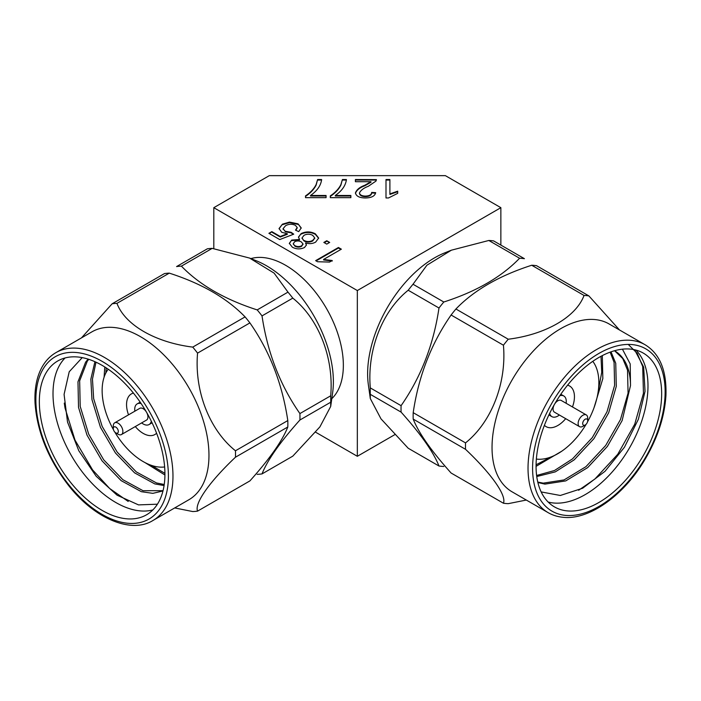 <?xml version="1.0" encoding="UTF-8"?>
<svg xmlns="http://www.w3.org/2000/svg" width="701" height="701" viewBox="0 0 701 701"><rect width="100%" height="100%" fill="white"/><g stroke="black" fill="none" stroke-linecap="round" stroke-linejoin="round"><path stroke-width="1.05" d="M401.086 412.109L370.303 394.339L370.312 398.571L368.375 384.893A94.644 54.643 -60 0 1 434.541 257.854A94.644 54.643 -60 0 1 444.557 252.938L451.391 250.187L426.918 265.197L413.02 284.238L443.803 302.008A114.07 65.859 120 0 0 438.984 308.011C433.586 344.577 420.95 377.129 401.086 405.677A114.07 65.859 120 0 0 401.086 412.109C420.845 434.147 433.481 452.119 438.984 466.016A114.07 65.859 120 0 0 443.803 466.454M370.312 398.571L380.993 418.856L408.201 448.246L438.984 466.016M370.303 394.339A114.07 65.859 -60 0 1 370.303 387.907L401.086 405.677M438.984 308.011L408.201 290.24C382.264 310.972 367 350.001 370.303 387.907M408.201 290.24A114.07 65.859 -60 0 1 413.02 284.238M488.816 240.478A114.07 65.859 -60 0 1 493.635 240.907L524.418 258.687A114.07 65.859 120 0 0 519.59 258.248L488.816 240.478L451.391 250.187M519.59 258.248C501.565 276.948 476.294 291.537 443.803 302.008M526.311 500.05L508.251 503.66A114.07 65.859 -60 0 1 503.432 503.23L451.093 473.017C431.334 450.971 418.699 432.999 413.196 419.102A114.07 65.859 -60 0 1 413.196 412.67C418.593 376.104 431.229 343.551 451.093 315.003A114.07 65.859 -60 0 1 455.922 309.001C473.946 290.31 499.208 275.721 531.708 265.25A114.07 65.859 -60 0 1 536.528 265.679L588.866 295.892L619.518 329.978M413.196 419.102L465.534 449.315C491.471 473.858 506.735 495.493 503.432 503.23M465.534 449.315A114.07 65.859 -60 0 1 465.534 442.892L413.196 412.67M451.093 315.003L503.432 345.216C506.727 382.834 491.655 421.976 465.534 442.892M503.432 345.216A114.07 65.859 -60 0 1 508.251 339.223L455.922 309.001M531.708 265.25L584.047 295.463C576.02 316.975 545.79 334.535 508.251 339.223M584.047 295.463A114.07 65.859 -60 0 1 588.866 295.892M645.051 344.726L609.055 323.941A96.94 55.966 120 0 0 594.86 319.56A96.94 55.966 120 0 0 506.201 391.105A96.94 55.966 120 0 0 512.116 491.848L548.112 512.633C552.625 515.235 557.637 516.786 563.166 517.294C588.332 520.221 622.821 496.439 644.07 460.986C657.301 438.975 664.601 417.086 665.95 395.32C666.747 370.549 659.781 353.681 645.051 344.726A96.94 55.966 120 0 0 630.856 340.344A96.94 55.966 120 0 0 542.197 411.89A96.94 55.966 120 0 0 548.112 512.633M630.26 349.072A88.808 51.269 -60 0 1 643.264 353.085A88.808 51.269 -60 0 1 643.264 455.632A88.808 51.269 -60 0 1 554.465 506.902A88.808 51.269 -60 0 1 549.041 414.615A88.808 51.269 -60 0 1 630.26 349.072M635.903 350.062A88.808 51.269 -60 0 1 629.594 447.737A88.808 51.269 -60 0 1 548.156 502.039M628.262 344.445L637.279 353.409L642.694 366.5L643.457 393.322L634.747 424.175L617.747 454.283L594.93 479.002L578.632 490.262M536.072 466.349L561.878 451.12M594.001 407.816L602.834 378.601L602.317 355.6M536.756 476.531L555.315 471.869L574.163 459.874L593.922 438.668L608.67 412.81L616.293 386.321L615.75 363.302L611.009 351.841M537.886 482.516L544.922 484.119L565.733 480.904L587.622 467.646L607.381 446.432L622.129 420.582L630.506 385.594L630.199 363.933L622.427 349.177M536.081 464.789L551.573 456.737M598.321 390.641L601.738 372.301L600.985 356.301M536.615 475.471L554.482 470.511L572.489 458.901L592.24 437.696L606.987 411.846L614.611 385.348L614.076 362.329L610.133 352.156M537.772 482.06L543.24 483.147L564.051 479.931L585.94 466.673L605.699 445.468L620.446 419.61L628.07 393.121L627.526 370.102L622.742 358.57L614.672 350.85A76.444 44.137 120 0 0 614.514 350.763M541.163 491.927L560.318 495.476L582.636 488.238L605.016 471.309L624.468 447.203L638.374 419.268L645.034 391.333L643.667 367.114L634.598 349.738M630.506 385.594A76.444 44.137 120 0 0 614.672 350.85L614.663 350.85M586.202 424.166A57.999 33.49 -60 0 1 537.343 459.173A57.999 33.49 -60 0 1 536.361 459.059M592.783 361.339A57.999 33.49 -60 0 1 587.482 421.941M544.414 425.323A23.466 13.547 120 0 0 546.114 426.646A23.466 13.547 120 0 0 549.549 427.706A23.466 13.547 120 0 0 565.698 418.663M572.472 406.939A23.466 13.547 120 0 0 569.58 385.988A23.466 13.547 120 0 0 567.591 385.173M559.372 415.01A11.926 6.887 -60 0 1 553.632 417.183A11.926 6.887 -60 0 1 551.889 416.639A11.926 6.887 -60 0 1 549.663 413.353M559.845 395.706A11.926 6.887 -60 0 1 563.814 395.995A11.926 6.887 -60 0 1 566.136 403.294M586.299 414.931L561.229 400.455A6.765 3.908 120 0 0 554.465 404.363A6.765 3.908 120 0 0 554.465 412.179L579.525 426.646A6.765 3.908 -60 0 1 579.525 418.83A6.765 3.908 -60 0 1 586.299 414.931A6.765 3.908 -60 0 1 587.701 418.024L587.701 420.653A3.549 2.05 -60 0 1 585.195 424.999A3.549 2.05 -60 0 1 583.942 425.332A3.549 2.05 -60 0 1 583.942 420.32A3.549 2.05 -60 0 1 587.701 420.653M585.195 424.999L582.917 426.313A6.765 3.908 -60 0 1 580.524 426.953A6.765 3.908 -60 0 1 579.525 426.646M335.297 195.483L350.868 195.483L350.868 197.656L330.294 197.656L330.294 195.894C335.253 192.573 338.793 188.806 340.905 184.582L342.403 179.535L346.425 179.535C345.663 185.537 341.957 190.856 335.297 195.483L335.297 196.008L350.868 196.008L350.868 197.656M310.508 195.483L326.079 195.483L326.079 197.656L305.505 197.656L305.505 195.894C310.464 192.573 314.004 188.806 316.125 184.582L317.614 179.535L321.636 179.535C320.874 185.537 317.167 190.856 310.508 195.483L310.508 196.008L326.079 196.008L326.079 197.656M315.66 242.09C312.628 243.782 309.264 244.062 305.548 242.932L306.433 244.964L304.462 247.541C300.3 249.442 296.251 249.311 292.317 247.173L289.32 243.352L291.677 240.084L299.52 239.453L298.468 237.069L301.132 233.608C305.951 231.321 310.692 231.391 315.362 233.827L318.648 238.042L315.66 242.09M385.997 197.962L385.997 179.535L389.896 179.535L389.896 193.897L397.704 191.18L397.704 193.353L388.512 197.962L385.997 197.962L385.997 180.061L389.896 180.061M500.865 207.68L445.389 175.653L269.289 175.653L213.805 207.68L357.335 290.547L500.865 207.68L500.865 245.087M298.056 223.838L301.22 227.93L298.714 231.637L295.498 230.121L297.189 227.571L295.41 225.345C292.002 223.785 288.707 223.917 285.517 225.757L283.064 228.71L285.176 231.242L291.117 232.311L293.745 234.169L279.725 239.567L268.912 233.319L271.839 231.637L280.26 236.5L287.322 233.757L281.741 232.294L279.051 228.552L282.424 224.171L289.513 222.094L298.056 223.838L301.202 228.184M326.754 240.741L329.68 242.432L326.754 244.114L323.836 242.432L326.754 240.741L329.225 242.695M376.411 179.666L375.955 181.103L368.279 186.317C363.81 187.956 360.866 190.155 359.455 192.924C359.85 194.948 361.847 196.008 365.44 196.096C369.418 195.956 371.486 194.729 371.67 192.416L375.675 192.652C374.886 196.122 371.442 197.892 365.352 197.962C359.429 197.892 356.126 196.192 355.442 192.871C356.625 189.647 359.753 187.106 364.827 185.239L370.987 181.708L355.398 181.708L355.398 179.535L376.411 179.614M315.652 260.641L338.443 247.488L341.361 249.179L323.608 259.431L332.221 260.527L329.531 262.078L317.535 261.727L315.652 260.641M331.783 398.711A81.71 47.177 -120 0 0 326.429 308.396A81.71 47.177 -120 0 0 250.888 258.599M315.59 432.184L357.335 456.29L394.777 434.673M357.335 290.547L357.335 456.29M213.805 207.68L213.805 248.645M397.704 193.353L397.704 191.706L389.896 194.422L389.896 193.897M295.901 230.305L297.171 227.843M283.081 228.964L285.176 231.242M285.176 231.768L291.117 232.837L291.117 232.311M291.117 232.837L293.263 234.353M269.368 233.582L271.839 231.637M271.839 232.162L280.26 237.026L280.26 236.5M280.26 237.026L287.322 234.283L287.322 233.757M279.059 228.815L282.424 224.171M282.424 224.697L289.513 222.62L289.513 222.094M289.513 222.62L298.056 224.364M306.416 245.219L305.548 242.932M289.338 243.615L291.677 240.084M291.677 240.609L299.52 239.979L299.52 239.453M298.477 237.332L301.132 233.608M301.132 234.134C305.951 231.847 310.692 231.917 315.362 234.353L315.362 233.827M315.362 234.353L318.64 238.305M302.052 238.182L304.032 240.969C306.907 242.432 309.798 242.432 312.69 240.96L314.714 238.2M293.307 243.887L294.911 246.156C297.049 247.339 299.257 247.418 301.553 246.375L302.99 244.22M294.911 245.63C297.049 246.813 299.257 246.883 301.553 245.849L303.007 243.948L301.316 241.906C299.169 240.715 296.952 240.653 294.674 241.722L293.281 243.641L294.911 246.156M301.553 246.375L301.553 245.849M304.032 240.443C306.907 241.906 309.798 241.906 312.69 240.434L314.74 237.946L312.707 235.334C309.824 233.845 306.924 233.836 304.015 235.317L302.035 237.928L304.032 240.969M312.69 240.96L312.69 240.434M324.291 242.695L326.754 241.267M305.505 197.656L305.505 196.42C310.464 193.099 314.004 189.331 316.125 185.108L316.125 184.582M316.125 185.108L317.614 179.535M317.614 180.061L321.601 180.061M355.442 193.397C356.625 190.173 359.753 187.631 364.827 185.765L370.987 182.234L370.987 181.708M355.398 181.708L355.398 180.061L376.384 180.061M365.44 196.096L365.44 196.622C361.847 196.534 359.85 195.474 359.455 193.45L359.455 192.924M365.44 196.622C369.418 196.482 371.486 195.255 371.67 192.941L371.67 192.416M371.67 192.941L375.561 193.178M330.294 197.656L330.294 196.42C335.253 193.099 338.793 189.331 340.905 185.108L340.905 184.582M340.905 185.108L342.403 179.535M342.403 180.061L346.39 180.061M316.107 260.903L338.443 248.014L338.443 247.488M338.443 248.014L340.905 249.442M332.221 261.052L323.608 259.957L323.608 259.431M287.98 292.133A114.07 65.859 60 0 1 292.799 298.127L262.016 315.897A114.07 65.859 -120 0 0 257.197 309.903L287.98 292.133L274.126 273.136L249.609 258.082L256.443 260.833A94.644 54.643 60 0 1 266.459 265.749A94.644 54.643 60 0 1 297.899 292.957A94.644 54.643 60 0 1 332.625 392.788L330.732 406.151M207.365 248.802A114.07 65.859 60 0 1 212.184 248.373L181.41 266.143A114.07 65.859 -120 0 0 176.582 266.573L207.365 248.802M249.609 258.082L212.184 248.373M330.697 395.802A114.07 65.859 60 0 1 330.697 402.234L299.914 420.004A114.07 65.859 -120 0 0 299.914 413.572L330.697 395.802C333.991 358.185 318.92 319.043 292.799 298.127M257.197 474.34A114.07 65.859 -120 0 0 262.016 473.911L292.799 456.141L319.928 426.848L330.688 406.457L330.697 402.234M257.197 309.903C224.811 299.493 199.548 284.904 181.41 266.143M299.914 413.572C280.155 385.296 267.519 352.743 262.016 315.897M262.016 473.911C267.414 460.163 280.05 442.191 299.914 420.004M249.906 322.898C269.666 351.166 282.293 383.727 287.804 420.565A114.07 65.859 60 0 1 287.804 426.997C282.407 440.745 269.771 458.717 249.906 480.904L197.568 511.125C194.273 503.458 209.345 481.938 235.466 457.21A114.07 65.859 60 0 0 235.466 450.778C209.529 430.046 194.265 391.018 197.568 353.111L249.906 322.898A114.07 65.859 60 0 0 245.078 316.896C226.94 298.135 201.678 283.546 169.291 273.136L116.953 303.358A114.07 65.859 60 0 0 112.134 303.787L81.482 337.873M112.134 303.787L164.472 273.574A114.07 65.859 60 0 1 169.291 273.136M235.466 450.778L287.804 420.565M287.804 426.997L235.466 457.21M197.568 511.125A114.07 65.859 60 0 1 192.749 511.555L174.689 507.936M245.078 316.896L192.749 347.109C155.491 342.482 125.067 325.027 116.953 303.358M192.749 347.109A114.07 65.859 60 0 1 197.568 353.111M152.888 520.528L188.884 499.743A96.94 55.966 -120 0 0 174.689 367.026A96.94 55.966 -120 0 0 91.945 331.836L55.949 352.621C47.484 357.545 41.473 365.607 37.915 376.805C35.514 384.595 34.559 393.392 35.05 403.206C37.162 432 48.404 459.514 68.768 485.732C95.126 519.266 131.613 533.812 152.888 520.528A96.94 55.966 -120 0 0 138.693 387.811A96.94 55.966 -120 0 0 55.949 352.621M133.532 393.217A88.808 51.269 60 0 1 146.535 514.797A88.808 51.269 60 0 1 57.736 463.527A88.808 51.269 60 0 1 57.736 360.98A88.808 51.269 60 0 1 133.532 393.217M152.844 509.934A88.808 51.269 60 0 1 71.406 455.632A88.808 51.269 60 0 1 65.097 357.948M128.204 501.443L109.663 488.492L92.602 469.933L75.025 440.158L65.027 408.043L64.273 403.11M104.782 366.974L104.099 377.191M144.993 462.59L164.928 474.998M94.915 361.69L90.85 379.153L91.971 399.623L100.462 427.338L115.481 453.03L134.61 472.877L154.816 483.918L164.078 485.565M88.142 359.122L85.601 362.172L77.977 381.808L78.521 407.386L87.003 435.102L102.022 460.802L121.15 480.649L141.357 491.69L152.836 493.346L162.982 490.963M106.219 367.894L105.833 373.011M151.302 465.333L164.928 473.35M95.993 362.18L92.462 379.11L93.654 398.65L102.144 426.366L117.163 452.066L136.292 471.904L156.498 482.954L164.236 484.496M88.773 359.324L87.283 361.199L79.66 380.836L80.203 406.422L88.685 434.129L103.704 459.83L122.833 479.677L143.039 490.718L163.044 490.691M82.219 357.624L69.215 371.767L64.08 394.391L67.524 422.055L78.792 450.725L96.203 476.286L117.093 495.204L138.509 504.895L157.418 504.194M164.639 466.954A57.999 33.49 60 0 1 122.64 443.382A57.999 33.49 60 0 1 114.798 432.061M113.518 429.836A57.999 33.49 60 0 1 108.217 369.225M135.302 426.558A23.466 13.547 -120 0 0 154.886 434.532A23.466 13.547 -120 0 0 156.586 433.209M133.409 393.068A23.466 13.547 -120 0 0 131.42 393.883A23.466 13.547 -120 0 0 128.528 414.834M134.864 411.18A11.926 6.887 60 0 1 137.186 403.881A11.926 6.887 60 0 1 141.155 403.601M151.337 421.248A11.926 6.887 60 0 1 149.111 424.534A11.926 6.887 60 0 1 141.628 422.905M121.475 434.541L146.535 420.074A6.765 3.908 -120 0 0 146.535 412.258A6.765 3.908 -120 0 0 139.771 408.35L114.701 422.817A6.765 3.908 60 0 1 121.475 426.725A6.765 3.908 60 0 1 121.475 434.541A6.765 3.908 60 0 1 118.083 434.208L115.805 432.894A3.549 2.05 60 0 1 114.552 431.781A3.549 2.05 60 0 1 113.299 428.548A3.549 2.05 60 0 1 115.805 427.102A3.549 2.05 60 0 1 118.311 431.439A3.549 2.05 60 0 1 115.805 432.894M113.299 428.548L113.299 425.919A6.765 3.908 60 0 1 114.701 422.817M565.725 515.393A93.724 54.108 -60 0 1 565.725 382.851A93.724 54.108 -60 0 1 665.135 391.736A93.724 54.108 -60 0 1 565.725 515.393M364.827 185.765L364.827 185.239M69.005 485.031A93.724 54.108 60 0 1 69.005 352.489A93.724 54.108 60 0 1 168.406 476.145A93.724 54.108 60 0 1 69.005 485.031M563.814 395.995L560.826 394.269M551.889 416.639L548.901 414.913M297.189 227.571L297.189 228.097M283.064 228.71L283.064 229.236M293.281 243.641L293.281 244.167M303.007 243.948L303.007 244.474M302.035 237.928L302.035 238.454M314.74 237.946L314.74 238.471M149.111 424.534L152.099 422.808M137.186 403.881L140.174 402.164"/></g></svg>
